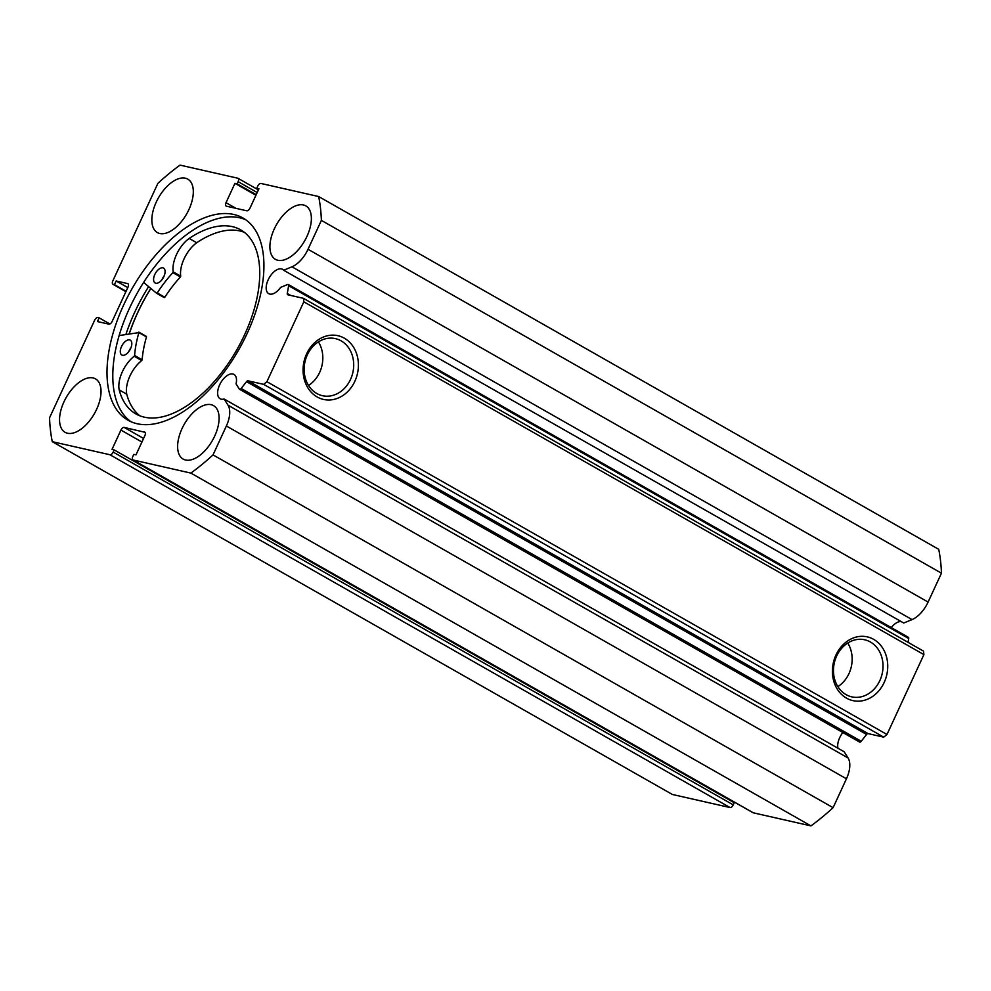 <?xml version="1.0" encoding="UTF-8"?>
<svg xmlns="http://www.w3.org/2000/svg" width="991" height="991" viewBox="0 0 991 991"><rect width="100%" height="100%" fill="white"/><g stroke="black" fill="none" stroke-linecap="round" stroke-linejoin="round"><path stroke-width="1.49" d="M129.301 333.744A116.145 61.38 119.6 0 1 150.867 288.48M303.432 298.328L923.501 651.124L923.897 654.605L303.828 301.809L303.432 298.328L287.774 294.773A2.044 1.078 119.6 0 1 287.613 294.711A2.044 1.078 119.6 0 1 287.279 293.485L288.641 285.742A2.044 1.078 -60.4 0 0 288.307 284.516A2.044 1.078 -60.4 0 0 288.146 284.454A2.044 1.078 -60.4 0 0 287.601 284.516L280.626 287.39A14.01 7.395 119.6 0 1 269.8 294.092A14.01 7.395 119.6 0 1 268.697 293.658A14.01 7.395 119.6 0 1 268.66 278.805A14.01 7.395 119.6 0 1 281.444 268.895A14.01 7.395 119.6 0 1 282.546 269.317A14.01 7.395 119.6 0 1 283.637 270.233L903.718 623.017L912.03 619.598A23.499 12.425 119.6 0 0 928.096 602.07L941.45 573.182A201.545 106.508 119.6 0 0 938.737 549.336L318.668 196.54A201.545 106.508 -60.4 0 1 321.381 220.386L308.028 249.274L928.096 602.07M901.29 621.642A14.01 7.395 -60.4 0 0 891.293 627.588M837.952 748.242A14.01 7.395 119.6 0 1 842.846 732.535M923.897 654.605L886.982 734.492L883.737 737.155L868.091 733.613A2.044 1.078 -60.4 0 0 866.605 734.455L246.536 381.659L241.16 388.484A2.044 1.078 -60.4 0 1 239.512 389.265A2.044 1.078 -60.4 0 1 239.302 389.054L236.056 383.864A14.01 7.395 -60.4 0 0 233.987 374.412A14.01 7.395 -60.4 0 0 232.885 373.991A14.01 7.395 -60.4 0 0 220.101 383.913A14.01 7.395 -60.4 0 0 220.138 398.766A14.01 7.395 -60.4 0 0 221.241 399.187A14.01 7.395 -60.4 0 0 224.139 399.001L228.017 405.195A23.499 12.425 119.6 0 1 226.369 425.994L213.028 454.894A201.545 106.508 -60.4 0 1 190.879 473.091L133.19 460.01L753.271 812.806A3.419 1.809 119.6 0 1 752.999 812.707A3.419 1.809 119.6 0 1 752.776 812.533M354.852 381.287A32.678 27.389 -77.2 0 1 317.157 396.957A32.678 27.389 -77.2 0 1 306.628 353.849A32.678 27.389 -77.2 0 1 344.323 338.179A32.678 27.389 -77.2 0 1 354.852 381.287M307.321 354.877A29.259 24.527 102.8 0 0 322.447 395.694A29.259 24.527 102.8 0 0 350.517 379.442A29.259 24.527 102.8 0 0 335.392 338.625A29.259 24.527 102.8 0 0 307.321 354.877M884.183 682.452A32.678 27.389 -77.2 0 1 846.487 698.135A32.678 27.389 -77.2 0 1 835.958 655.014A32.678 27.389 -77.2 0 1 873.641 639.344A32.678 27.389 -77.2 0 1 884.183 682.452M836.652 656.042A29.259 24.527 102.8 0 0 851.777 696.859A29.259 24.527 102.8 0 0 879.835 680.606A29.259 24.527 102.8 0 0 864.722 639.79A29.259 24.527 102.8 0 0 836.652 656.042M837.866 686.614A29.259 24.527 102.8 0 0 848.965 673.607A29.259 24.527 102.8 0 0 847.751 643.023M308.535 385.449A29.259 24.527 102.8 0 0 319.635 372.443A29.259 24.527 102.8 0 0 318.421 341.858M129.202 333.769A116.319 61.467 119.6 0 1 150.793 288.418M125.919 334.351A121.608 64.266 119.6 0 1 148.625 286.597M130.923 421.695A116.319 61.467 119.6 0 1 134.912 297.325A116.319 61.467 119.6 0 1 239.611 217.772A116.319 61.467 119.6 0 1 245.793 219.804M137.117 423.727A116.319 61.467 119.6 0 1 127.95 420.196A116.319 61.467 119.6 0 1 127.653 296.817A116.319 61.467 119.6 0 1 233.814 214.477A116.319 61.467 119.6 0 1 242.981 218.008A116.319 61.467 119.6 0 1 243.278 341.387A116.319 61.467 119.6 0 1 137.117 423.727M159.799 233.504A30.746 16.24 119.6 0 1 157.371 232.575A30.746 16.24 119.6 0 1 157.296 199.959A30.746 16.24 119.6 0 1 185.354 178.194A30.746 16.24 119.6 0 1 187.782 179.123A30.746 16.24 119.6 0 1 187.856 211.74A30.746 16.24 119.6 0 1 159.799 233.504M67.512 433.24A30.746 16.24 119.6 0 1 65.084 432.311A30.746 16.24 119.6 0 1 65.01 399.695A30.746 16.24 119.6 0 1 93.067 377.93A30.746 16.24 119.6 0 1 95.495 378.859A30.746 16.24 119.6 0 1 95.57 411.476A30.746 16.24 119.6 0 1 67.512 433.24M277.864 260.274A30.746 16.24 119.6 0 1 275.436 259.345A30.746 16.24 119.6 0 1 275.362 226.728A30.746 16.24 119.6 0 1 303.419 204.964A30.746 16.24 119.6 0 1 305.847 205.905A30.746 16.24 119.6 0 1 305.922 238.509A30.746 16.24 119.6 0 1 277.864 260.274M185.577 460.01A30.746 16.24 119.6 0 1 183.149 459.081A30.746 16.24 119.6 0 1 183.075 426.464A30.746 16.24 119.6 0 1 211.133 404.7A30.746 16.24 119.6 0 1 213.561 405.629A30.746 16.24 119.6 0 1 213.635 438.245A30.746 16.24 119.6 0 1 185.577 460.01M908.214 637.25A2.044 1.078 119.6 0 1 908.375 637.312A2.044 1.078 119.6 0 1 908.71 638.538L908.041 642.329M241.16 388.484L861.229 741.28L866.605 734.455M861.229 741.28A2.044 1.078 119.6 0 1 859.593 742.061A2.044 1.078 119.6 0 1 859.37 741.85M226.369 425.994L846.45 778.79A23.499 12.425 -60.4 0 0 848.085 757.991L844.208 751.797L224.139 399.001M846.45 778.79L833.097 807.677A201.545 106.508 119.6 0 1 810.948 825.887L753.271 812.806M733.253 804.878L734.244 802.722L114.176 449.926L113.185 452.082L733.253 804.878A3.419 1.809 119.6 0 1 730.02 807.541L672.332 794.46L52.263 441.664A201.545 106.508 -60.4 0 1 49.55 417.818L94.641 320.229A3.419 1.809 -60.4 0 1 97.874 317.578L99.15 317.863L97.44 321.555L108.886 324.144A3.419 1.809 119.6 0 0 112.119 321.48L128.025 287.068A3.419 1.809 119.6 0 0 127.901 283.686A3.419 1.809 119.6 0 0 127.628 283.587L116.182 280.986L114.485 284.677L113.209 284.392L125.919 291.614M283.637 270.233L291.961 266.802A23.499 12.425 -60.4 0 0 308.028 249.274M257.202 192.527L238.125 181.675L237.134 183.831L234.954 183.335L226.01 202.684A3.419 1.809 119.6 0 0 226.134 206.066A3.419 1.809 119.6 0 0 226.406 206.178L246.747 210.786A3.419 1.809 119.6 0 0 249.992 208.122L258.936 188.773L256.756 188.278L257.747 186.122A3.419 1.809 -60.4 0 1 260.98 183.459L318.668 196.54M238.125 181.675A3.419 1.809 -60.4 0 0 238.001 178.293A3.419 1.809 -60.4 0 0 237.729 178.194L180.052 165.113A201.545 106.508 -60.4 0 0 157.903 183.323L112.813 280.899A3.419 1.809 -60.4 0 0 112.937 284.281A3.419 1.809 -60.4 0 0 113.209 284.392M730.02 807.541L109.951 454.745L52.263 441.664M109.951 454.745A3.419 1.809 -60.4 0 0 113.185 452.082M141.911 442.011L120.939 430.082L111.995 449.443L114.176 449.926M120.939 430.082A3.419 1.809 119.6 0 1 124.172 427.418L143.559 438.443M145.02 432.311L124.172 427.418M144.525 432.026A3.419 1.809 119.6 0 1 144.785 432.138A3.419 1.809 119.6 0 1 144.921 435.52L135.978 454.869L133.797 454.386L132.794 456.529A3.419 1.809 -60.4 0 0 132.93 459.911A3.419 1.809 -60.4 0 0 133.19 460.01M246.536 381.659A2.044 1.078 119.6 0 1 248.023 380.817L868.091 733.613M883.737 737.155L263.668 384.359L248.023 380.817M263.668 384.359L266.901 381.696L886.982 734.492M303.828 301.809L266.901 381.696M190.879 473.091L810.948 825.887M833.097 807.677L213.028 454.894M321.381 220.386L941.45 573.182M237.134 183.831L256.198 194.67M234.954 183.335L255.926 195.264M256.756 188.278L258.663 189.355M99.15 317.863L109.902 323.983M116.182 280.986L127.789 287.588M114.485 284.677L126.08 291.28M119.118 335.553L138.913 332.617A85.053 44.942 -60.4 0 0 134.603 355.484L134.181 356.252A24.862 13.143 -60.4 0 0 119.193 389.872L126.724 394.195A105.901 55.954 -60.4 0 0 139.88 415.824M128.706 351.718A8.535 4.509 119.6 0 1 130.948 347.767M122.5 355.274A8.535 4.509 119.6 0 1 121.831 355.013A8.535 4.509 119.6 0 1 121.806 345.946A8.535 4.509 119.6 0 1 129.598 339.901A8.535 4.509 119.6 0 1 130.267 340.161A8.535 4.509 119.6 0 1 130.292 349.228A8.535 4.509 119.6 0 1 122.5 355.274M162.004 279.66A8.535 4.509 119.6 0 1 164.246 275.709M155.798 283.215A8.535 4.509 119.6 0 1 155.116 282.955A8.535 4.509 119.6 0 1 155.091 273.9A8.535 4.509 119.6 0 1 162.896 267.855A8.535 4.509 119.6 0 1 163.565 268.115A8.535 4.509 119.6 0 1 163.589 277.17A8.535 4.509 119.6 0 1 155.798 283.215M146.334 336.395L146.482 336.928A85.053 44.942 -60.4 0 0 142.159 359.783L141.738 360.551A24.862 13.143 -60.4 0 0 126.749 394.183L119.168 389.897A105.901 55.954 -60.4 0 0 135.94 413.953A105.901 55.954 -60.4 0 0 144.302 417.161A105.901 55.954 -60.4 0 0 240.949 342.192A105.901 55.954 -60.4 0 0 240.677 229.862A105.901 55.954 -60.4 0 0 232.328 226.642A105.901 55.954 -60.4 0 0 189.157 238.422L189.157 238.447A24.862 13.143 -60.4 0 0 173.177 271.856L172.868 272.649A85.053 44.942 -60.4 0 0 157.247 292.94L156.603 293.274L143.621 282.423M244.306 232.29A105.901 55.954 -60.4 0 0 239.896 230.953A105.901 55.954 -60.4 0 0 196.714 242.721L189.157 238.422M189.157 238.447L196.714 242.758A24.862 13.143 -60.4 0 0 180.734 276.155L180.436 276.947A85.053 44.942 -60.4 0 0 164.816 297.25L156.665 293.311M226.01 202.684L235.932 208.333M228.017 405.195L848.085 757.991M287.279 293.485L290.71 295.442M908.71 638.538L288.641 285.742M291.961 266.802L912.03 619.598M157.247 292.94L164.816 297.25M172.868 272.649L180.436 276.947M173.177 271.856L180.734 276.155M134.603 355.484L142.159 359.783M138.913 332.617L146.482 336.928M134.181 356.252L141.738 360.551M125.907 291.664L112.937 284.281M132.93 459.911L752.999 812.707M238.001 178.293L258.403 189.9M288.307 284.516L908.375 637.312M239.512 389.265L859.593 742.061M156.64 293.299L164.196 297.597M138.827 332.109L146.395 336.407"/></g></svg>
